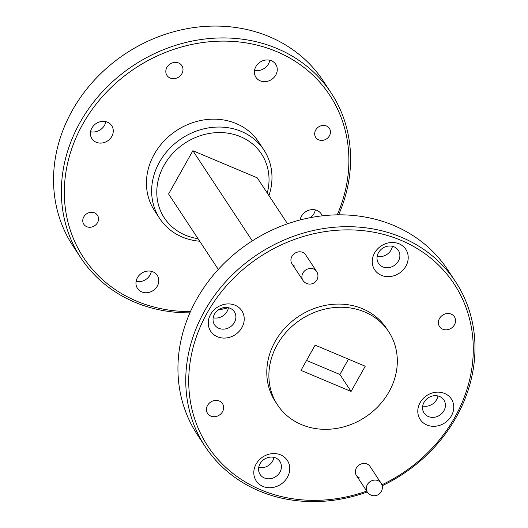 <?xml version="1.0" encoding="UTF-8"?>
<svg xmlns="http://www.w3.org/2000/svg" width="528" height="528" viewBox="0 0 528 528"><rect width="100%" height="100%" fill="white"/><g stroke="black" fill="none" stroke-linecap="round" stroke-linejoin="round"><path stroke-width="0.79" d="M381.863 484.81A147.464 129.571 146.6 0 0 472.897 359.146A147.464 129.571 146.6 0 0 401.029 240.332A147.464 129.571 146.6 0 0 207.148 312.959A147.464 129.571 146.6 0 0 260.984 489.892A147.464 129.571 146.6 0 0 366.703 491.093M367.277 491.971A149.886 131.696 -33.4 0 1 259.202 490.974A149.886 131.696 -33.4 0 1 205.22 446.622A149.886 131.696 -33.4 0 1 227.581 279.695A149.886 131.696 -33.4 0 1 401.544 237.323A149.886 131.696 -33.4 0 1 455.519 281.668A149.886 131.696 -33.4 0 1 382.147 485.767M455.519 281.668L447.704 269.808A149.886 131.696 146.6 0 0 393.73 225.463A149.886 131.696 146.6 0 0 219.767 267.835A149.886 131.696 146.6 0 0 197.406 434.768L205.22 446.622M370.036 466.435A8.177 7.181 146.6 0 0 367.092 464.013A8.177 7.181 146.6 0 0 357.601 466.33A8.177 7.181 146.6 0 0 356.38 475.431L367.343 492.07A8.177 7.181 -33.4 0 1 367.303 484.678A8.177 7.181 -33.4 0 1 378.055 480.652A8.177 7.181 -33.4 0 1 380.998 483.074L370.036 466.435A8.177 7.181 146.6 0 0 367.092 464.013A8.177 7.181 146.6 0 0 357.601 466.33A8.177 7.181 146.6 0 0 356.38 475.431A8.177 7.181 146.6 0 0 359.324 477.853M305.633 254.793A8.177 7.181 146.6 0 0 302.689 252.371A8.177 7.181 146.6 0 0 293.198 254.681A8.177 7.181 146.6 0 0 291.977 263.789L302.947 280.427A8.177 7.181 -33.4 0 1 302.907 273.035A8.177 7.181 -33.4 0 1 313.652 269.009A8.177 7.181 -33.4 0 1 316.595 271.432L305.633 254.793A8.177 7.181 146.6 0 0 302.689 252.371A8.177 7.181 146.6 0 0 293.198 254.681A8.177 7.181 146.6 0 0 291.977 263.789A8.177 7.181 146.6 0 0 294.928 266.211M219.278 401.009A8.91 7.828 146.6 0 0 208.936 403.531A8.91 7.828 146.6 0 0 207.61 413.45A8.91 7.828 146.6 0 0 210.817 416.084A8.91 7.828 146.6 0 0 221.159 413.569A8.91 7.828 146.6 0 0 222.486 403.643A8.91 7.828 146.6 0 0 219.278 401.009M451.196 314.14A8.91 7.828 146.6 0 0 440.854 316.655A8.91 7.828 146.6 0 0 439.527 326.581A8.91 7.828 146.6 0 0 442.735 329.215A8.91 7.828 146.6 0 0 453.077 326.693A8.91 7.828 146.6 0 0 454.403 316.774A8.91 7.828 146.6 0 0 451.196 314.14M280.632 454.885A18.638 16.375 146.6 0 0 256.126 464.059A18.638 16.375 146.6 0 0 262.931 486.42A18.638 16.375 146.6 0 0 287.43 477.246A18.638 16.375 146.6 0 0 280.632 454.885M275.623 457.921A11.847 10.408 146.6 0 0 261.875 461.274A11.847 10.408 146.6 0 0 260.106 474.467A11.847 10.408 146.6 0 0 264.37 477.972A11.847 10.408 146.6 0 0 278.124 474.619A11.847 10.408 146.6 0 0 279.886 461.426A11.847 10.408 146.6 0 0 275.623 457.921M444.622 393.459A18.638 16.375 146.6 0 0 420.116 402.633A18.638 16.375 146.6 0 0 426.921 424.994A18.638 16.375 146.6 0 0 451.427 415.82A18.638 16.375 146.6 0 0 444.622 393.459M439.613 396.495A11.847 10.408 146.6 0 0 425.865 399.841A11.847 10.408 146.6 0 0 424.096 413.041A11.847 10.408 146.6 0 0 428.36 416.546A11.847 10.408 146.6 0 0 442.114 413.193A11.847 10.408 146.6 0 0 443.883 400A11.847 10.408 146.6 0 0 439.613 396.495M399.082 243.804A18.638 16.375 146.6 0 0 374.583 252.978A18.638 16.375 146.6 0 0 381.388 275.339A18.638 16.375 146.6 0 0 405.887 266.165A18.638 16.375 146.6 0 0 399.082 243.804M394.073 246.84A11.847 10.408 146.6 0 0 380.325 250.186A11.847 10.408 146.6 0 0 378.556 263.386A11.847 10.408 146.6 0 0 382.826 266.891A11.847 10.408 146.6 0 0 396.574 263.538A11.847 10.408 146.6 0 0 398.343 250.345A11.847 10.408 146.6 0 0 394.073 246.84M235.092 305.23A18.638 16.375 146.6 0 0 210.586 314.411A18.638 16.375 146.6 0 0 217.391 336.765A18.638 16.375 146.6 0 0 241.897 327.591A18.638 16.375 146.6 0 0 235.092 305.23M230.083 308.266A11.847 10.408 146.6 0 0 216.335 311.619A11.847 10.408 146.6 0 0 214.566 324.812A11.847 10.408 146.6 0 0 218.836 328.317A11.847 10.408 146.6 0 0 232.584 324.964A11.847 10.408 146.6 0 0 234.353 311.771A11.847 10.408 146.6 0 0 230.083 308.266M301.501 424.611A66.554 58.483 146.6 0 0 378.748 405.794A66.554 58.483 146.6 0 0 388.681 331.67A66.554 58.483 146.6 0 0 364.709 311.975A66.554 58.483 146.6 0 0 287.463 330.792A66.554 58.483 146.6 0 0 277.53 404.923A66.554 58.483 146.6 0 0 301.501 424.611M388.681 331.67L386.582 328.489A66.554 58.483 146.6 0 0 362.611 308.794A66.554 58.483 146.6 0 0 285.364 327.611A66.554 58.483 146.6 0 0 275.431 401.735L277.53 404.923M258.727 467.425A11.847 10.408 146.6 0 0 273.966 457.38M422.717 405.999A11.847 10.408 146.6 0 0 437.956 395.954M377.177 256.344A11.847 10.408 146.6 0 0 392.423 246.299M213.187 317.777A11.847 10.408 146.6 0 0 228.426 307.732M306.544 360.446L339.887 374.484L348.48 359.172M351.074 391.459L365.231 366.227L315.137 345.134L300.98 370.366L351.074 391.459L339.887 374.484M267.254 193.03A58.172 51.117 146.6 0 0 240.53 136.686A58.172 51.117 146.6 0 0 164.05 165.337A58.172 51.117 146.6 0 0 185.288 235.132A58.172 51.117 146.6 0 0 198.02 238.663M199.716 241.23A62.363 54.8 -33.4 0 1 182.193 237.006A62.363 54.8 -33.4 0 1 159.733 218.559A62.363 54.8 -33.4 0 1 169.039 149.101A62.363 54.8 -33.4 0 1 241.421 131.465A62.363 54.8 -33.4 0 1 263.881 149.919A62.363 54.8 -33.4 0 1 268.95 195.604M263.881 149.919L258.68 142.032A62.363 54.8 146.6 0 0 236.221 123.578A62.363 54.8 146.6 0 0 163.838 141.214A62.363 54.8 146.6 0 0 154.532 210.665L159.733 218.559M287.529 223.799L257.228 177.817L192.872 150.718L252.298 240.887M218.295 269.425L168.584 194L192.872 150.718M331.122 92.908L323.308 81.048A149.886 131.696 146.6 0 0 269.326 36.703A149.886 131.696 146.6 0 0 95.37 79.075A149.886 131.696 146.6 0 0 73.003 246.002L80.824 257.862A149.886 131.696 -33.4 0 1 103.184 90.935A149.886 131.696 -33.4 0 1 277.141 48.556A149.886 131.696 -33.4 0 1 331.122 92.908A149.886 131.696 -33.4 0 1 338.62 214.83M337.253 214.85A147.464 129.571 146.6 0 0 276.632 51.572A147.464 129.571 146.6 0 0 82.744 124.199A147.464 129.571 146.6 0 0 136.587 301.125A147.464 129.571 146.6 0 0 190.463 311.586M221.364 308.253A147.464 129.571 146.6 0 0 224.928 307.461M228.36 307.712A149.886 131.696 -33.4 0 1 218.117 310.028M189.908 312.84A149.886 131.696 -33.4 0 1 134.798 302.214A149.886 131.696 -33.4 0 1 80.824 257.862M318.688 139.834A8.177 7.181 -33.4 0 1 315.737 137.412A8.177 7.181 -33.4 0 1 316.958 128.311A8.177 7.181 -33.4 0 1 326.449 125.994A8.177 7.181 -33.4 0 1 329.393 128.416A8.177 7.181 -33.4 0 1 328.172 137.518A8.177 7.181 -33.4 0 1 318.688 139.834M86.764 226.703A8.177 7.181 -33.4 0 1 83.82 224.288A8.177 7.181 -33.4 0 1 85.041 215.18A8.177 7.181 -33.4 0 1 94.532 212.87A8.177 7.181 -33.4 0 1 97.475 215.285A8.177 7.181 -33.4 0 1 96.254 224.393A8.177 7.181 -33.4 0 1 86.764 226.703M170.174 78.065A8.91 7.828 -33.4 0 1 166.967 75.431A8.91 7.828 -33.4 0 1 168.3 65.505A8.91 7.828 -33.4 0 1 178.636 62.99A8.91 7.828 -33.4 0 1 181.843 65.624A8.91 7.828 -33.4 0 1 180.517 75.55A8.91 7.828 -33.4 0 1 170.174 78.065M260.212 80.83A11.847 10.408 -33.4 0 1 255.941 77.326A11.847 10.408 -33.4 0 1 257.71 64.132A11.847 10.408 -33.4 0 1 271.458 60.786A11.847 10.408 -33.4 0 1 275.728 64.291A11.847 10.408 -33.4 0 1 273.959 77.484A11.847 10.408 -33.4 0 1 260.212 80.83M300.095 219.978A11.847 10.408 -33.4 0 1 316.998 210.441A11.847 10.408 -33.4 0 1 321.262 213.946A11.847 10.408 -33.4 0 1 322.219 215.833M141.755 291.918A11.847 10.408 -33.4 0 1 137.491 288.413A11.847 10.408 -33.4 0 1 139.253 275.213A11.847 10.408 -33.4 0 1 153.008 271.867A11.847 10.408 -33.4 0 1 157.271 275.372A11.847 10.408 -33.4 0 1 155.503 288.565A11.847 10.408 -33.4 0 1 141.755 291.918M96.215 142.263A11.847 10.408 -33.4 0 1 91.951 138.758A11.847 10.408 -33.4 0 1 93.72 125.558A11.847 10.408 -33.4 0 1 107.468 122.212A11.847 10.408 -33.4 0 1 111.738 125.717A11.847 10.408 -33.4 0 1 109.969 138.91A11.847 10.408 -33.4 0 1 96.215 142.263M105.811 121.671A11.847 10.408 -33.4 0 1 90.572 131.716M151.351 271.326A11.847 10.408 -33.4 0 1 136.105 281.371M315.341 209.9A11.847 10.408 -33.4 0 1 310.411 217.642M269.801 60.245A11.847 10.408 -33.4 0 1 254.562 70.29M367.343 492.07A8.177 8.177 0 0 0 380.457 492.796A8.177 8.177 0 0 0 380.998 483.074M302.947 280.427A8.177 8.177 0 0 0 316.061 281.153A8.177 8.177 0 0 0 316.595 271.432"/></g></svg>
